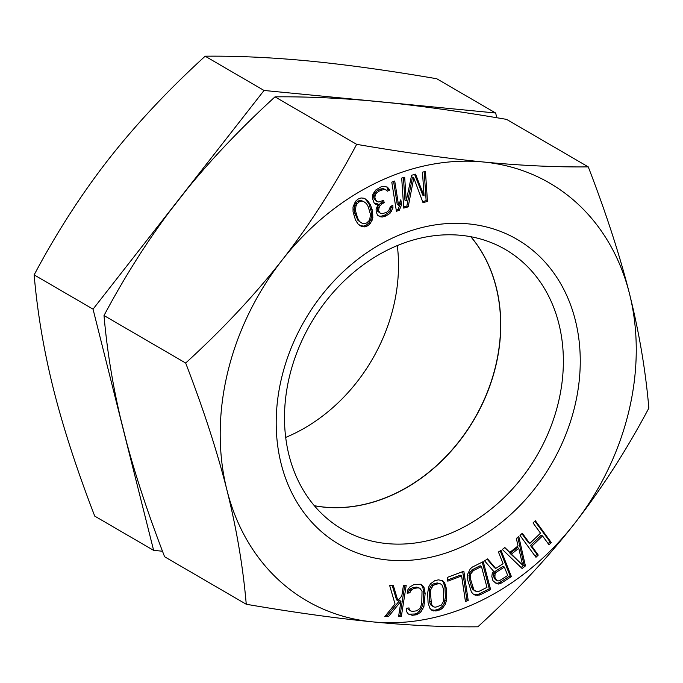 <?xml version="1.0" encoding="UTF-8"?>
<svg xmlns="http://www.w3.org/2000/svg" width="683" height="683" viewBox="0 0 683 683"><rect width="100%" height="100%" fill="white"/><g stroke="black" fill="none" stroke-linecap="round" stroke-linejoin="round"><path stroke-width="1.02" d="M470.8 236.719A161.931 130.948 -59.8 0 1 478.578 247.067A161.931 130.948 -59.8 0 1 495.619 366.037A161.931 130.948 -59.8 0 1 327.174 507.341A161.931 130.948 -59.8 0 1 324.186 507.085A161.931 130.948 -59.8 0 1 314.325 505.693M285.699 437.419A161.931 130.948 120.2 0 0 393.502 306.633A161.931 130.948 120.2 0 0 397.301 245.581M162.494 551.232L153.632 550.37L93.042 309.151L264.039 90.463L495.636 113.002L496.823 117.741M153.632 550.37L94.741 516.117C76.991 470.143 63.237 427.814 53.47 389.122C43.814 350.481 37.377 312.404 34.15 274.89C56.484 232.818 81.328 194.245 108.682 159.165C136.148 124.144 168.308 89.823 205.156 56.202C237.744 55.869 272.688 57.5 309.98 61.094C347.758 64.825 390.019 70.708 436.744 78.741L495.636 113.002M205.156 56.202L264.039 90.463M34.15 274.89L93.042 309.151M374.053 202.842L375.445 204.191L378.143 204.251L376.111 209.229L376.205 211.867L377.545 215.247L380.047 216.742L382.258 217.032L385.767 216.041L389.959 213.386L392.947 207.956L392.853 205.318L390.454 206.462L388.764 210.603L386.501 212.345L382.019 213.796L380.294 213.275L378.613 210.723L379.005 207.863L379.68 206.206L382.275 203.636L384.205 202.723L383.633 200.315L378.672 201.989L376.948 201.476L375.411 199.521L374.83 197.114L375.701 194.023L378.783 191.231L384.222 189.328L386.578 190.216L387.346 191.197L389.754 190.053L387.449 187.125L383.505 186.314L381.438 186.63L375.804 189.959L373.012 193.963L372.483 196.226L372.431 198.258L374.053 202.842M483.436 161.999A241.594 195.364 -59.8 0 1 629.53 293.878A241.594 195.364 -59.8 0 1 574.318 523.835A241.594 195.364 -59.8 0 1 373.02 621.906A241.594 195.364 -59.8 0 1 226.927 490.027A241.594 195.364 -59.8 0 1 282.139 260.069A241.594 195.364 -59.8 0 1 483.436 161.999C521.001 165.602 555.945 167.233 588.259 166.883C606.009 212.857 619.763 255.186 629.53 293.878C639.186 332.519 645.623 370.596 648.85 408.11C626.516 450.182 601.672 488.755 574.318 523.835C546.852 558.856 514.692 593.177 477.844 626.798C445.256 627.131 410.312 625.5 373.02 621.906C335.242 618.175 292.981 612.292 246.256 604.259C243.028 566.728 236.583 528.651 226.927 490.027C217.16 451.326 203.406 408.997 185.665 363.032C222.521 329.411 254.674 295.09 282.139 260.069C309.493 224.98 334.337 186.408 356.663 144.344C403.73 152.429 445.99 158.311 483.436 161.999M574.804 406.214A176.564 142.773 -59.8 0 1 387.884 560.009A176.564 142.773 -59.8 0 1 281.652 377.69A176.564 142.773 -59.8 0 1 468.572 223.896A176.564 142.773 -59.8 0 1 574.804 406.214M535.344 520.719L533.039 522.93L540.509 533.158L529.777 543.463L522.307 533.235L520.002 535.438L535.967 557.294L538.264 555.083L531.818 546.246L542.55 535.95L549.004 544.778L551.301 542.575L535.344 520.719M518.79 536.496L516.322 538.435L518.055 545.922L509.825 552.393L504.805 547.501L502.338 549.439L522.136 568.504L525.423 565.917L518.79 536.496M492.247 573.421L491.828 576.486L492.938 580.678L496.217 583.487L498.616 584.05L501.006 583.231L511.405 576.597L501.04 550.336L498.436 551.992L503.072 563.723L495.704 568.427L487.602 558.899L484.571 560.837L493.544 571.201L492.247 573.421M467.735 580.166L471.33 591.837L472.858 593.766L475.291 595.243L479.808 594.995L490.616 589.583L483.231 561.622L472.431 567.035L470.331 568.76L467.676 574.13L467.735 580.166M411.593 175.275L406.265 200.887L404.669 177.23L401.698 178.067L403.73 208.11L408.178 206.855L413.787 177.913L423.016 202.672L427.464 201.417L425.432 171.373L422.47 172.21L424.066 195.859L415.546 174.165L411.593 175.275M468.214 600.477L463.834 571.201L447.237 577.434L447.8 581.173L461.623 575.974L465.447 601.51L468.214 600.477L466.882 599.7L462.681 571.628M434.644 580.781L430.538 583.777L428.787 586.834L427.643 592.972L428.062 602.628L429.718 608.058L431.699 610.158L435.976 611.02L442.003 608.826L445.564 604.02L446.708 597.873L446.289 588.225L444.633 582.795L442.652 580.695L438.375 579.833L434.644 580.781M407.802 589.847L407.136 593.185L409.928 592.827L410.517 590.795L413.889 588.396L418.081 587.85L419.908 588.268L422.034 591.239L421.752 603.652L420.079 608.425L416.707 610.824L412.515 611.37L410.688 610.961L409.373 609.825L409.023 607.921L406.231 608.288L406.496 611.507L408.203 613.889L412.276 615.306L416.468 614.76L420.779 612.241L423.887 606.632L425.142 593.442L424.1 587.721L422.393 585.34L420.608 584.264L414.129 584.46L409.817 586.979L407.802 589.847M406.206 585.374L403.448 585.399L401.792 595.977L397.856 600.63L393.34 585.51L389.66 585.544L395.039 603.96L384.802 616.604L388.482 616.57L400.964 601.262L398.59 616.459L401.348 616.433L406.206 585.374M391.786 182.139L396.422 211.32L399.359 210.185L401.604 204.704L400.81 199.743L398.565 205.216L394.723 181.012L391.786 182.139M370.374 204.789L367.787 200.819L364.022 198.249L361.076 197.959L358.08 199.077L355.493 201.34L353.009 207L353.06 211.815L355.484 220.046L358.063 224.024L361.836 226.585L364.782 226.884L367.778 225.757L370.365 223.503L372.85 217.843L372.226 209.903L370.374 204.789L369.042 204.021L365.081 198.702M522.657 565.148L511.362 554.135L518.764 548.304L522.657 565.148L510.03 553.358L517.441 547.535L518.764 548.304M495.081 573.72L496.157 572.328L504.395 567.078L507.7 575.462L499.469 580.712L497.941 580.985L496.635 580.422L494.876 577.34L495.081 573.72L493.749 572.943L494.834 571.56L503.064 566.309L504.395 567.078M486.97 587.371L478.868 591.427L476.913 591.734L473.874 589.89L470.442 578.808L470.263 576.204L470.689 573.968L473.37 570.604L481.472 566.548L486.97 587.371M435.805 607.161L433.91 606.991L431.443 604.37L430.435 592.263L430.794 589.574L432.979 585.758L434.815 584.639L438.546 583.692L440.441 583.863L441.892 584.793L443.489 588.934L443.557 601.279L441.372 605.087L435.805 607.161M359.309 221.19L357.602 218.065L355.382 210.407L356.005 205.873L356.987 203.893L359.104 201.92L361.64 201.075L363.45 201.365L366.549 203.645L368.248 206.77L370.468 214.428L369.844 218.961L368.863 220.942L366.745 222.923L364.218 223.759L362.408 223.469L357.977 220.421L354.827 213.327L354.059 209.638L354.682 205.105L355.664 203.124L357.781 201.143L360.308 200.307L363.45 201.365M588.259 166.883L506.607 119.388C464.781 112.208 426.662 106.744 392.255 103.005L367.693 100.614C335.148 97.823 304.259 96.568 275.018 96.849L356.663 144.344M275.018 96.849C242.047 126.978 212.951 157.457 187.74 188.286L169.606 211.482C145.923 243.182 124.058 277.87 104.012 315.529L185.665 363.032M104.012 315.529C106.932 349.158 112.353 383.001 120.251 417.048L126.679 442.627C136.096 477.554 148.74 515.597 164.603 556.756L246.256 604.259M470.877 236.728A161.931 130.948 -59.8 0 1 478.715 247.152A161.931 130.948 -59.8 0 1 495.756 366.114A161.931 130.948 -59.8 0 1 327.311 507.418A161.931 130.948 -59.8 0 1 324.314 507.162A161.931 130.948 -59.8 0 1 314.376 505.753M558.37 402.535A161.931 130.948 -59.8 0 1 342.507 529.427A161.931 130.948 -59.8 0 1 289.498 376.367A161.931 130.948 -59.8 0 1 505.36 249.483A161.931 130.948 -59.8 0 1 558.37 402.535M551.301 542.575L549.977 541.798L534.891 521.155M548.125 543.574L549.977 541.798M542.55 535.95L541.218 535.173L530.486 545.478L531.818 546.246M538.264 555.083L536.94 554.314L530.486 545.478M535.088 556.09L536.94 554.314M529.777 543.463L528.446 542.686L521.855 533.662M521.095 567.505L524.1 565.14L517.816 537.265M509.825 552.393L504.506 547.732M495.098 582.761L497.284 583.282L499.674 582.462L510.081 575.829L500.221 550.857M495.704 568.427L494.372 567.65L487.167 559.181M496.635 580.422L495.312 579.645L493.553 576.572L493.749 572.943M474.036 594.483L478.484 594.227L489.284 588.814L482.241 562.118M475.248 591.222L472.551 589.113L471.466 586.962L469.11 578.04L469.366 573.199L472.038 569.835L480.149 565.772L481.472 566.548M465.268 600.306L466.882 599.7M447.613 579.969L460.299 575.206L461.623 575.974M431.366 609.808L434.644 610.243L438.375 609.296L442.49 606.299L444.24 603.251L445.384 597.104L444.957 587.457L443.301 582.018L441.662 580.277M433.91 606.991L431.127 605.283L430.111 603.593L429.53 601.142L429.462 588.797L431.647 584.99L433.492 583.871L437.214 582.923L440.441 583.863M407.333 592.221L408.605 592.05L409.185 590.018L412.566 587.628L416.758 587.081L419.908 588.268M408.716 614.188L415.136 613.991L417.509 613.027L421.471 608.604L423.221 602.517L423.81 592.673L422.768 586.945L420.557 584.255M410.688 610.961L408.041 609.057L407.862 608.075M398.71 615.673L400.016 615.656L404.754 585.382M385.443 615.81L387.15 615.793L399.64 600.485L400.964 601.262M397.856 600.63L396.524 599.862L392.247 585.519M406.265 200.887L404.934 200.11L403.414 177.58M424.066 195.859L422.734 195.09L414.624 174.421M422.623 201.639L426.132 200.648L424.186 171.723M403.653 206.992L406.846 206.087L412.455 177.145L413.787 177.913M398.565 205.216L397.241 204.448L393.587 181.447M396.234 210.108L398.027 209.416L400.272 203.935L399.939 201.861M386.518 190.181L388.422 189.285L386.68 186.894M376.948 201.476L374.079 198.753L373.507 196.345L374.378 193.255L377.46 190.455L380.346 189.089L382.898 188.551L385.332 189.473M380.294 213.275L377.571 211.158L377.673 207.086L378.348 205.429L380.952 202.86L382.873 201.946L382.6 200.802M378.766 215.973L380.926 216.263L384.444 215.265L388.627 212.618L390.266 210.501L391.572 205.924M374.668 203.432L376.811 203.483L378.143 204.251M359.446 225.364L363.45 226.107L366.455 224.989L369.033 222.726L370.741 219.619L371.518 217.066L371.467 212.251L369.042 204.021M362.408 223.469L357.977 220.421M525.423 565.917L524.1 565.14M511.362 554.135L510.03 553.358M511.405 576.597L510.081 575.829M501.006 583.231L499.674 582.462M498.616 584.05L497.284 583.282M496.157 572.328L494.834 571.56M494.654 575.385L493.322 574.616M494.876 577.34L493.553 576.572M495.542 579.022L494.21 578.245M479.808 594.995L478.484 594.227M490.616 589.583L489.284 588.814M477.4 595.533L476.077 594.756M473.37 570.604L472.038 569.835M471.731 572.106L470.399 571.33M470.689 573.968L469.366 573.199M470.263 576.204L468.931 575.436M470.442 578.808L469.11 578.04M472.798 587.73L471.466 586.962M473.874 589.89L472.551 589.113M439.707 610.064L438.375 609.296M442.003 608.826L440.68 608.058M435.976 611.02L434.644 610.243M433.62 610.969L432.288 610.192M444.633 582.795L443.301 582.018M445.675 585.126L444.351 584.358M446.289 588.225L444.957 587.457M446.708 597.873L445.384 597.104M446.383 601.211L445.06 600.434M445.564 604.02L444.24 603.251M443.813 607.067L442.49 606.299M438.546 583.692L437.214 582.923M434.815 584.639L433.492 583.871M432.979 585.758L431.647 584.99M431.639 587.406L430.307 586.629M430.794 589.574L429.462 588.797M430.435 592.263L429.112 591.487M430.862 601.911L429.53 601.142M431.443 604.37L430.111 603.593M432.459 606.06L431.127 605.283M409.928 592.827L408.605 592.05M422.393 585.34L421.061 584.563M424.1 587.721L422.768 586.945M424.869 590.223L423.545 589.446M425.142 593.442L423.81 592.673M424.544 603.285L423.221 602.517M423.887 606.632L422.555 605.855M422.794 609.373L421.471 608.604M420.779 612.241L419.447 611.473M418.833 613.804L417.509 613.027M416.468 614.76L415.136 613.991M412.276 615.306L410.944 614.538M409.373 609.825L408.041 609.057M418.081 587.85L416.758 587.081M413.889 588.396L412.566 587.628M411.994 589.301L410.662 588.524M410.517 590.795L409.185 590.018M401.348 616.433L400.016 615.656M388.482 616.57L387.15 615.793M427.464 201.417L426.132 200.648M408.178 206.855L406.846 206.087M401.604 204.704L400.272 203.935M399.359 210.185L398.027 209.416M388.84 188.474L387.517 187.705M389.754 190.053L388.422 189.285M384.222 189.328L382.898 188.551M381.677 189.865L380.346 189.089M378.783 191.231L377.46 190.455M376.521 192.973L375.198 192.196M375.701 194.023L374.378 193.255M375.027 195.688L373.703 194.911M374.83 197.114L373.507 196.345M375.411 199.521L374.079 198.753M384.205 202.723L382.873 201.946M382.275 203.636L380.952 202.86M379.68 206.206L378.348 205.429M379.005 207.863L377.673 207.086M378.613 210.723L377.289 209.954M378.903 211.926L377.571 211.158M392.947 207.956L391.624 207.18M391.598 211.269L390.266 210.501M389.959 213.386L388.627 212.618M386.732 215.58L385.408 214.812M385.767 216.041L384.444 215.265M382.258 217.032L380.926 216.263M372.226 209.903L370.903 209.126M372.798 213.019L371.467 212.251M372.952 215.008L371.62 214.231M372.85 217.843L371.518 217.066M372.073 220.387L370.741 219.619M370.365 223.503L369.033 222.726M367.778 225.757L366.455 224.989M364.782 226.884L363.45 226.107M361.836 226.585L360.513 225.817M367.787 200.819L366.464 200.042M368.871 202.236L367.548 201.468M361.64 201.075L360.308 200.307M359.104 201.92L357.781 201.143M356.987 203.893L355.664 203.124M356.005 205.873L354.682 205.105M355.382 210.407L354.059 209.638M356.159 214.095L354.827 213.327M357.602 218.065L356.278 217.296M478.578 247.067L476.452 243.882M327.174 507.341L323.349 507.068"/></g></svg>
